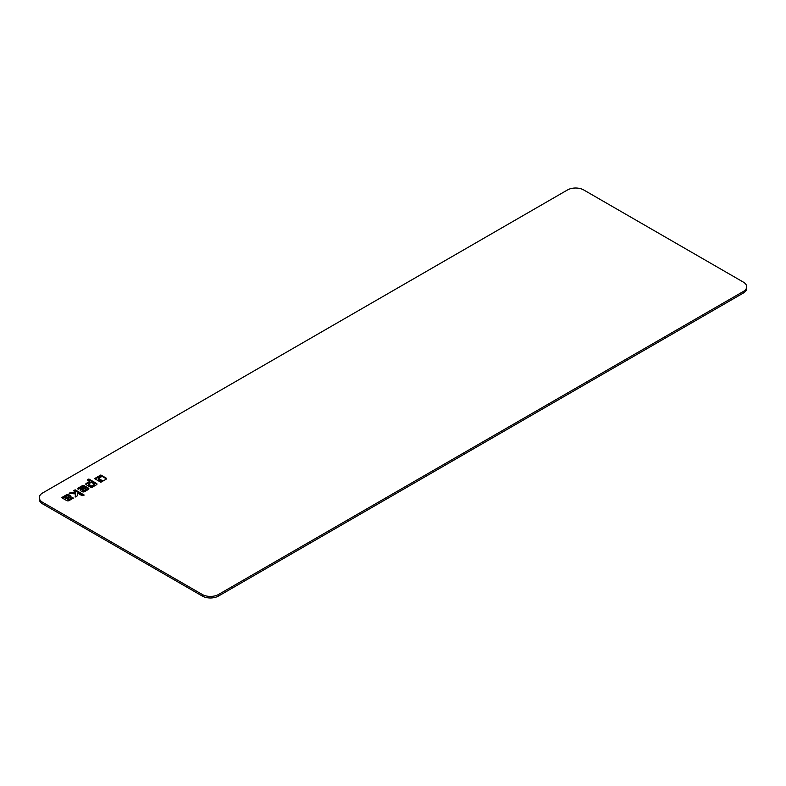 <?xml version="1.0" encoding="UTF-8"?>
<svg xmlns="http://www.w3.org/2000/svg" width="786" height="786" viewBox="0 0 786 786"><rect width="100%" height="100%" fill="white"/><g stroke="black" fill="none" stroke-linecap="round" stroke-linejoin="round"><path stroke-width="1.18" d="M102.563 481.258L100.854 482.25L94.566 478.615L99.154 475.962L100.47 476.729L98.633 477.79A1.474 0.845 0 0 0 98.211 478.389A1.474 0.845 0 0 0 98.633 478.988L102.563 481.258M98.309 478.703A1.474 0.845 0 0 0 98.211 479.018A1.474 0.845 0 0 0 98.633 479.617L102.023 481.572M99.154 475.962L99.93 477.043M95.106 478.929L99.154 476.591M106.071 479.234L102.995 481.012L99.065 478.743A0.865 0.501 180 0 1 99.065 478.035L101.335 476.729L99.586 475.717L100.824 474.999L106.071 478.026A1.484 0.855 180 0 1 106.503 478.635A1.484 0.855 180 0 1 106.071 479.234M100.824 474.999L100.824 475.628L106.071 478.654A1.484 0.855 180 0 1 106.395 478.939M100.127 476.031L100.824 475.628M101.335 476.729L99.065 478.664A0.865 0.501 180 0 0 99.007 478.703M91.638 486.023L94.487 484.225L91.205 482.162L88.553 484.245L91.638 486.023L91.638 486.652L94.3 484.579M88.553 484.323L91.638 486.652M91.402 487.703L86.254 484.726A1.621 0.933 180 0 1 85.782 484.068A1.621 0.933 180 0 1 86.254 483.41L89.81 481.356L87.285 479.902L88.857 478.998L96.521 483.429A1.621 0.933 180 0 1 96.992 484.088A1.621 0.933 180 0 1 96.521 484.746L91.402 487.703M88.857 478.998L88.857 479.617L96.521 484.048A1.621 0.933 180 0 1 96.904 484.402M87.826 480.217L88.857 479.617M89.81 481.356L89.81 481.985L86.254 484.038A1.621 0.933 180 0 0 85.88 484.382M83.306 490.552L86.48 489.344L85.232 487.998L82.373 489.835L83.306 491.181L84.377 491.181L86.48 489.344L86.48 489.963M82.599 490.15L83.306 491.181M80.28 490.415A1.621 0.933 180 0 1 80.653 490.061L84.19 488.027L83.345 486.907L78.305 489.197L77.264 488.597L82.117 485.807A1.621 0.933 180 0 1 84.397 485.807L88.405 488.116A1.621 0.933 180 0 1 88.877 488.774A1.621 0.933 180 0 1 88.405 489.432L84.524 491.672A1.621 0.933 180 0 1 82.235 491.672L80.653 490.759A1.621 0.933 180 0 1 80.182 490.1A1.621 0.933 180 0 1 80.653 489.442L84.19 487.399M77.804 488.912L82.117 486.426A1.621 0.933 180 0 1 84.397 486.426L88.405 488.735A1.621 0.933 180 0 1 88.779 489.089M64.58 497.204L66.771 497.931L68.913 496.163L67.183 495.701L64.58 497.204L64.58 497.833L66.771 498.56L68.913 496.791M72.371 497.489L73.412 498.088L69.03 500.613A1.621 0.933 180 0 1 66.741 500.613L61.603 497.646L66.604 494.758A1.621 0.933 180 0 1 68.893 494.758L70.524 495.701A1.621 0.933 180 0 1 70.995 496.369A1.621 0.933 180 0 1 70.524 497.027L67.4 498.835L69.188 499.326L72.371 497.489L72.872 498.403M67.4 498.835L67.4 499.454L69.188 499.945L72.371 498.108M62.143 497.96L66.604 495.386A1.621 0.933 180 0 1 68.893 495.386L70.524 496.33A1.621 0.933 180 0 1 70.907 496.673M75.161 489.816L84.22 495.052L83.738 495.327A1.621 0.933 180 0 1 81.459 495.327L77.539 493.068L77.264 495.858L75.171 497.076L75.476 493.952L69.139 493.294L70.701 492.39L75.574 492.901L75.662 491.987L73.53 490.759L75.161 489.816L75.161 490.444L83.68 495.367M74.071 491.073L75.161 490.444M75.662 491.987L75.574 492.901M70.701 492.39L70.701 493.019L75.574 493.529M70.052 493.392L70.701 493.019M75.476 493.952L75.23 497.037M42.66 502.333L202.277 594.481A11.476 6.622 0 0 0 218.508 594.481L743.34 291.478A11.476 6.622 0 0 0 746.7 286.792A11.476 6.622 0 0 0 743.34 282.105L583.723 189.957A11.476 6.622 0 0 0 567.492 189.957L42.66 492.96A11.476 6.622 0 0 0 39.3 497.646A11.476 6.622 0 0 0 42.66 502.333L42.66 503.895A11.476 6.622 180 0 1 39.3 499.208L39.3 497.646M746.7 286.792L746.7 288.354A11.476 6.622 180 0 1 743.34 293.04L218.508 596.043A11.476 6.622 180 0 1 202.277 596.043L42.66 503.895M98.633 478.988L98.633 479.617M106.071 478.026L106.071 478.654M99.065 478.035L99.065 478.664M88.553 484.245L88.553 484.864M94.3 484.49L94.3 485.119M96.521 483.429L96.521 484.048M86.254 483.41L86.254 484.038M84.377 490.552L84.377 491.181M82.599 490.14L82.599 490.769M80.653 489.442L80.653 490.061M88.405 488.116L88.405 488.735M84.397 485.807L84.397 486.426M82.117 485.807L82.117 486.426M65.847 497.931L65.847 498.56M66.771 497.931L66.771 498.56M68.913 496.703L68.913 497.322M69.188 499.326L69.188 499.945M68.254 499.326L68.254 499.945M70.524 495.701L70.524 496.33M68.893 494.758L68.893 495.386M66.604 494.758L66.604 495.386M743.34 293.04L743.34 291.478M218.508 596.043L218.508 594.481M202.277 596.043L202.277 594.481M98.211 478.389L98.211 479.018M88.356 483.97L88.356 484.598M94.487 484.225L94.487 484.844M86.706 489.03L86.706 489.658M82.373 489.835L82.373 490.454M69.099 496.428L69.099 497.057"/></g></svg>
